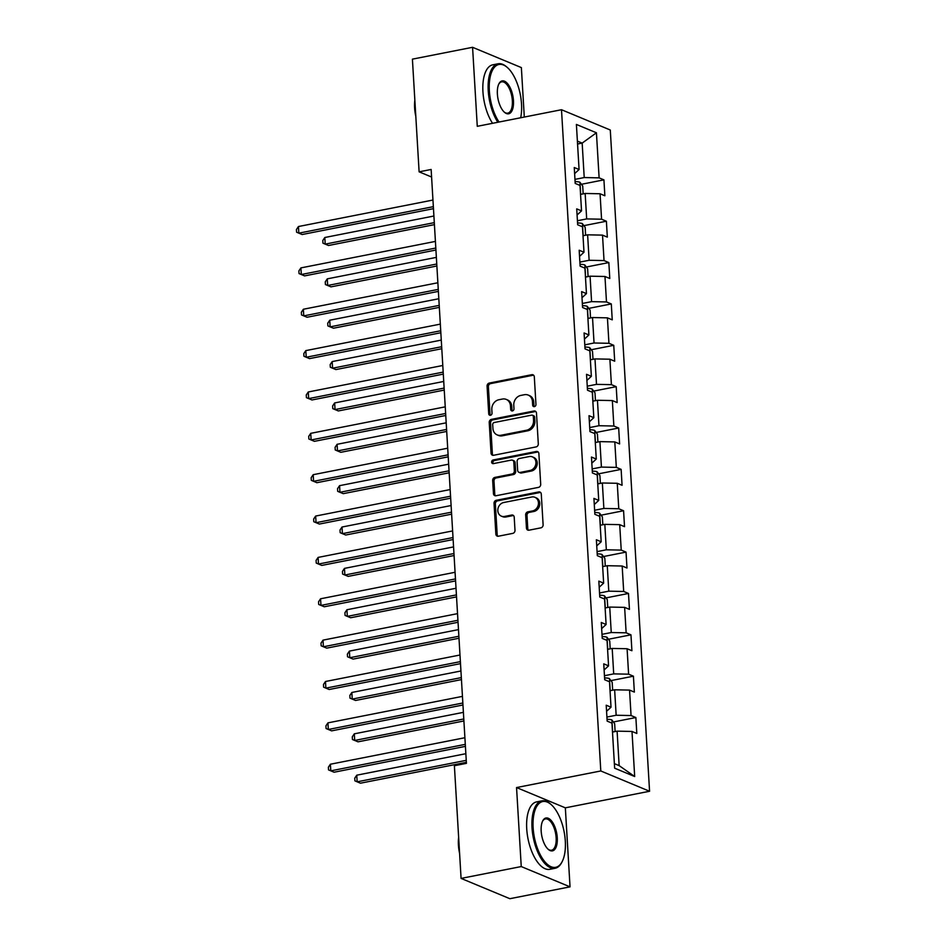 <?xml version="1.0" encoding="UTF-8"?>
<svg xmlns="http://www.w3.org/2000/svg" width="946" height="946" viewBox="0 0 946 946"><rect width="100%" height="100%" fill="white"/><g stroke="black" fill="none" stroke-linecap="round" stroke-linejoin="round"><path stroke-width="1.42" d="M534.407 406.626A1.892 1.608 -67.4 0 0 535.956 404.486L534.313 376.827A2.696 2.306 -67.4 0 0 531.794 374.699L489.283 383.071A2.696 2.306 -67.4 0 0 487.072 386.134L488.715 413.78A1.892 1.608 -67.4 0 0 492.026 413.13L491.814 409.559A8.632 7.379 -67.4 0 1 498.873 399.744L502.421 399.046A8.632 7.379 -67.4 0 1 506.228 399.401A8.632 7.379 -67.4 0 1 510.473 405.881L510.686 409.464A1.892 1.608 -67.4 0 0 513.985 408.814L513.773 405.231A8.632 7.379 -67.4 0 1 520.844 395.416L524.38 394.719A8.632 7.379 -67.4 0 1 528.199 395.073A8.632 7.379 -67.4 0 1 532.444 401.553L532.645 405.136A1.892 1.608 -67.4 0 0 534.407 406.626M526.449 528.057A2.696 2.306 -67.4 0 0 528.968 530.198L540.899 527.844A2.696 2.306 -67.4 0 0 543.11 524.782L541.278 494.072A2.696 2.306 -67.4 0 0 538.759 491.932L496.248 500.304A2.696 2.306 -67.4 0 0 494.037 503.378L495.858 534.088A2.696 2.306 -67.4 0 0 498.376 536.216L512.791 533.378A2.696 2.306 -67.4 0 0 514.991 530.316L514.21 517.178A2.696 2.306 -67.4 0 0 511.691 515.038L504.549 516.445A7.213 6.161 -67.4 0 1 501.368 516.149A7.213 6.161 -67.4 0 1 497.927 508.901A7.213 6.161 -67.4 0 1 503.721 502.515L531.711 497.005A7.213 6.161 -67.4 0 1 534.904 497.3A7.213 6.161 -67.4 0 1 538.345 504.549A7.213 6.161 -67.4 0 1 532.539 510.935L527.88 511.845A2.696 2.306 -67.4 0 0 525.669 514.92L526.449 528.057L527.773 528.613A2.696 2.306 -67.4 0 0 528.483 530.233M516.551 787.557L521.246 866.56L461.08 878.408L509.87 898.7L570.036 886.851L565.341 807.837L649.571 791.258L600.793 770.966L516.551 787.557L565.341 807.837M524.297 117.044L521.364 67.592L472.574 47.3L477.269 126.315L561.498 109.724L600.793 770.966M472.574 47.3L412.409 59.149L419.113 171.829L431.589 177.02M461.08 878.408L454.387 765.728L466.425 763.363L431.14 169.464L419.113 171.829M536.086 446.914A2.696 2.306 -67.4 0 0 538.298 443.84L536.477 413.13A2.696 2.306 -67.4 0 0 533.958 411.002L491.435 419.374A2.696 2.306 -67.4 0 0 489.224 422.436L491.057 453.146A2.696 2.306 -67.4 0 0 493.564 455.286L536.086 446.914M538.877 453.607L540.698 484.317A2.696 2.306 -67.4 0 1 538.499 487.379L495.976 495.751A2.696 2.306 -67.4 0 1 493.457 493.611L492.677 480.473A2.696 2.306 -67.4 0 1 494.888 477.411L512.129 474.005A2.696 2.306 -67.4 0 0 514.34 470.942L513.82 462.227A2.696 2.306 -67.4 0 0 511.301 460.087L493.351 463.623A1.892 1.608 -67.4 0 1 493.126 459.981L536.358 451.467A2.696 2.306 -67.4 0 1 538.877 453.607M649.571 791.258L610.288 130.016L561.498 109.724M635.866 717.541L631.053 715.543L629.551 690.095L634.352 692.094L633.418 676.189L628.605 674.179L627.092 648.731L631.904 650.73L630.958 634.825L626.146 632.827L624.632 607.367L629.445 609.378L628.499 593.461L623.686 591.463L622.172 566.015L626.985 568.014L626.039 552.109L621.226 550.099L619.713 524.652L624.526 526.65L623.58 510.745L618.767 508.747L617.265 483.288L622.066 485.286L621.132 469.382L616.319 467.383L614.805 441.924L619.618 443.934L618.672 428.018L613.859 426.019L612.346 400.572L617.159 402.57L616.213 386.666L611.4 384.655L609.886 359.208L614.699 361.206L613.753 345.302L608.94 343.303L607.427 317.844L612.239 319.843L611.293 303.938L606.481 301.94L604.967 276.48L609.78 278.491L608.846 262.574L604.033 260.576L602.519 235.128L607.332 237.127L606.386 221.222L601.573 219.212L600.06 193.764L604.872 195.763L603.926 179.858L599.114 177.86L596.429 132.783L576.398 124.446L579.07 169.523L574.257 167.513L575.203 183.429L580.016 185.428L581.53 210.875L576.717 208.877L577.663 224.781L582.476 226.792L583.989 252.239L579.177 250.241L580.123 266.145L584.935 268.144L586.449 293.603L581.636 291.605L582.582 307.509L587.395 309.508L588.897 334.967L584.084 332.957L585.03 348.873L589.843 350.871L591.356 376.319L586.544 374.32L587.49 390.225L592.302 392.235L593.816 417.683L589.003 415.684L589.949 431.589L594.762 433.587L596.276 459.047L591.463 457.048L592.409 472.953L597.222 474.951L598.735 500.41L593.922 498.4L594.868 514.317L599.681 516.315L601.183 541.762L596.37 539.764L597.316 555.669L602.129 557.679L603.643 583.126L598.83 581.128L599.776 597.032L604.589 599.031L606.102 624.49L601.289 622.492L602.235 638.396L607.048 640.395L608.562 665.854L603.749 663.844L604.695 679.76L609.508 681.759L611.021 707.206L606.209 705.208L607.155 721.112L611.967 723.122L614.64 768.187L634.683 776.524L631.999 731.447L636.812 733.457L635.866 717.541L613.375 721.975M610.04 690.698L614.64 689.8L616.153 715.247L606.906 717.068M606.563 711.321L611.021 707.206M616.153 715.247L631.053 715.543M614.64 689.8L629.551 690.095M607.58 649.346L612.192 648.436L613.706 673.883L604.447 675.704M604.116 669.957L608.562 665.854M613.706 673.883L628.605 674.179M612.192 648.436L627.092 648.731M605.121 607.982L609.732 607.072L611.246 632.531L601.999 634.352M601.656 628.593L606.102 624.49M611.246 632.531L626.146 632.827M609.732 607.072L624.632 607.367M602.661 566.619L607.273 565.708L608.786 591.167L599.539 592.988M599.196 587.241L603.643 583.126M608.786 591.167L623.686 591.463M607.273 565.708L622.172 566.015M600.202 525.255L604.813 524.356L606.327 549.803L597.08 551.624M596.737 545.877L601.183 541.762M606.327 549.803L621.226 550.099M604.813 524.356L619.713 524.652M597.754 483.903L602.354 482.992L603.867 508.44L594.62 510.261M594.277 504.514L598.735 500.41M603.867 508.44L618.767 508.747M602.354 482.992L617.265 483.288M595.294 442.539L599.906 441.628L601.42 467.088L592.161 468.909M591.829 463.15L596.276 459.047M601.42 467.088L616.319 467.383M599.906 441.628L614.805 441.924M592.835 401.175L597.446 400.264L598.96 425.724L589.713 427.545M589.37 421.798L593.816 417.683M598.96 425.724L613.859 426.019M597.446 400.264L612.346 400.572M590.375 359.811L594.987 358.912L596.5 384.36L587.253 386.181M586.91 380.434L591.356 376.319M596.5 384.36L611.4 384.655M594.987 358.912L609.886 359.208M587.915 318.459L592.527 317.549L594.041 342.996L584.794 344.817M584.451 339.07L588.897 334.967M594.041 342.996L608.94 343.303M592.527 317.549L607.427 317.844M585.468 277.095L590.068 276.185L591.581 301.644L582.334 303.465M581.991 297.706L586.449 293.603M591.581 301.644L606.481 301.94M590.068 276.185L604.967 276.48M583.008 235.731L587.62 234.821L589.122 260.28L579.874 262.101M579.543 256.354L583.989 252.239M589.122 260.28L604.033 260.576M587.62 234.821L602.519 235.128M580.548 194.379L585.16 193.469L586.674 218.916L577.427 220.737M577.084 214.99L581.53 210.875M586.674 218.916L601.573 219.212M585.16 193.469L600.06 193.764M577.557 143.993L582.168 143.094L584.214 177.552L574.967 179.373M574.624 173.626L579.07 169.523M584.214 177.552L599.114 177.86M577.379 141.108L582.168 143.094L596.429 132.783M521.246 866.56L570.036 886.851M614.368 763.635L619.145 765.621L617.099 731.152L612.488 732.062M619.145 765.621L634.683 776.524M617.099 731.152L631.999 731.447M581.423 184.293L603.926 179.858M583.883 225.645L606.386 221.222M586.343 267.009L608.846 262.574M588.802 308.372L611.293 303.938M591.25 349.736L613.753 345.302M593.71 391.088L616.213 386.666M596.169 432.452L618.672 428.018M598.629 473.816L621.132 469.382M601.088 515.18L623.58 510.745M603.536 556.532L626.039 552.109M605.996 597.896L628.499 593.461M608.455 639.26L630.958 634.825M610.915 680.612L633.418 676.189M534.313 406.65A1.892 1.608 -67.4 0 1 533.97 405.68L533.757 402.097A8.632 7.379 -67.4 0 0 529.512 395.617L528.199 395.073M506.228 399.401L507.541 399.945A8.632 7.379 -67.4 0 1 511.786 406.425L511.999 410.008A1.892 1.608 -67.4 0 0 512.342 410.966M533.603 375.195A2.696 2.306 -67.4 0 0 533.118 375.243L490.596 383.615A2.696 2.306 -67.4 0 0 488.384 386.689L490.028 414.336A1.892 1.608 -67.4 0 0 490.371 415.294M535.755 411.51A2.696 2.306 -67.4 0 0 535.27 411.545L492.748 419.918A2.696 2.306 -67.4 0 0 490.548 422.992L492.369 453.702A2.696 2.306 -67.4 0 0 493.091 455.322M533.331 416.654A1.892 1.608 -67.4 0 0 531.569 415.152L494.25 422.507A1.892 1.608 -67.4 0 0 492.7 424.648L492.925 428.42A8.632 7.379 -67.4 0 0 497.17 434.912A8.632 7.379 -67.4 0 0 500.978 435.266L526.496 430.241A8.632 7.379 -67.4 0 0 533.556 420.426L533.331 416.654L534.656 417.198A1.892 1.608 -67.4 0 0 533.721 415.779L532.409 415.235M497.17 434.912L498.495 435.456A8.632 7.379 -67.4 0 0 502.302 435.81L500.978 435.266M534.656 417.198L534.88 420.97A8.632 7.379 -67.4 0 1 527.809 430.785L502.302 435.81M512.495 460.194L513.808 460.749A2.696 2.306 -67.4 0 1 515.132 462.771L515.653 471.486A2.696 2.306 -67.4 0 1 513.442 474.561L496.201 477.955A2.696 2.306 -67.4 0 0 493.989 481.017L494.77 494.167A2.696 2.306 -67.4 0 0 495.491 495.799M538.156 451.975A2.696 2.306 -67.4 0 0 537.683 452.011L494.451 460.525A1.892 1.608 -67.4 0 0 493.244 463.635M530.02 470.481A7.213 6.161 -67.4 0 0 535.826 464.108A7.213 6.161 -67.4 0 0 532.385 456.859A7.213 6.161 -67.4 0 0 529.192 456.563L519.33 458.503A2.696 2.306 -67.4 0 0 517.119 461.577L517.639 470.292A2.696 2.306 -67.4 0 0 520.158 472.432L530.02 470.481L531.345 471.037A7.213 6.161 -67.4 0 0 537.139 464.652A7.213 6.161 -67.4 0 0 533.698 457.415L532.385 456.859M518.964 472.314L520.288 472.87A2.696 2.306 -67.4 0 0 521.483 472.976L520.158 472.432M531.345 471.037L521.483 472.976M534.904 497.3L536.216 497.856A7.213 6.161 -67.4 0 1 539.658 505.105A7.213 6.161 -67.4 0 1 533.863 511.479L529.192 512.401A2.696 2.306 -67.4 0 0 526.993 515.464L527.773 528.613M501.368 516.149L502.681 516.693A7.213 6.161 -67.4 0 0 505.874 516.989L504.549 516.445M513.501 515.546A2.696 2.306 -67.4 0 0 513.016 515.582L505.874 516.989M540.568 492.44A2.696 2.306 -67.4 0 0 540.083 492.488L497.561 500.86A2.696 2.306 -67.4 0 0 495.349 503.922L497.182 534.632A2.696 2.306 -67.4 0 0 497.892 536.264M583.174 193.859L582.701 185.995L579.91 182.247A7.284 1.88 176.6 0 0 575.097 181.62M433.907 216.019L324.821 237.505L325.211 244.127L328.51 245.499L434.415 224.64M324.821 237.505L322.799 240.521L322.953 243.169L325.211 244.127L434.297 222.641M433.351 206.666L298.841 233.165L298.451 226.532L432.961 200.044M433.469 208.664L302.141 234.525L296.583 232.196L296.429 229.547L298.451 226.532M520.678 117.765A33.536 15.136 78.9 0 0 521.518 104.048A33.536 15.136 78.9 0 0 507.352 67.497A33.536 15.136 78.9 0 0 489.342 90.662A33.536 15.136 78.9 0 0 499.05 122.022M497.833 122.259A34.363 15.503 -101.1 0 1 488.231 90.639A34.363 15.503 -101.1 0 1 498.069 63.784A34.363 15.503 -101.1 0 1 506.666 66.906L507.352 67.497M513.465 100.702A16.768 7.568 -101.1 0 1 504.466 112.29A16.768 7.568 -101.1 0 1 497.383 94.009A16.768 7.568 -101.1 0 1 498.873 83.898A16.768 7.568 -101.1 0 1 507.47 83.52A16.768 7.568 -101.1 0 1 513.465 100.702M504.123 111.971A15.94 7.19 78.9 0 0 507.789 113.142A15.94 7.19 78.9 0 0 512.354 100.678A15.94 7.19 78.9 0 0 501.628 81.853A15.94 7.19 78.9 0 0 498.684 84.324M415.814 116.37A24.738 11.163 -101.1 0 1 414.62 107.962A24.738 11.163 -101.1 0 1 414.845 100.158M492.535 123.299A34.363 15.503 -101.1 0 1 482.933 91.691A34.363 15.503 -101.1 0 1 492.771 64.825L498.069 63.784M565.306 841.112A33.536 15.136 78.9 0 0 551.14 804.561A33.536 15.136 78.9 0 0 533.13 827.738A33.536 15.136 78.9 0 0 545.133 862.09A33.536 15.136 78.9 0 0 562.314 861.333A33.536 15.136 78.9 0 0 565.306 841.112M562.314 861.333L561.912 862.137A34.363 15.503 -101.1 0 1 555.136 868.274A34.363 15.503 -101.1 0 1 532.019 827.715A34.363 15.503 -101.1 0 1 541.857 800.86A34.363 15.503 -101.1 0 1 550.466 803.97L551.14 804.561M557.265 837.766A16.768 7.568 -101.1 0 1 548.254 849.354A16.768 7.568 -101.1 0 1 541.171 831.085A16.768 7.568 -101.1 0 1 542.673 820.974A16.768 7.568 -101.1 0 1 551.258 820.596A16.768 7.568 -101.1 0 1 557.265 837.766M547.923 849.047A15.94 7.19 78.9 0 0 551.577 850.206A15.94 7.19 78.9 0 0 556.142 837.754A15.94 7.19 78.9 0 0 545.416 818.929A15.94 7.19 78.9 0 0 542.472 821.388M459.602 853.434A24.738 11.163 -101.1 0 1 458.42 845.038A24.738 11.163 -101.1 0 1 458.644 837.222M555.136 868.274L549.839 869.315A34.363 15.503 -101.1 0 1 526.721 828.755A34.363 15.503 -101.1 0 1 536.559 801.901L541.857 800.86M585.621 235.223L585.16 227.359L582.369 223.611A7.284 1.88 176.6 0 0 577.557 222.972M436.366 257.371L327.281 278.857L327.671 285.491L330.97 286.863L436.875 266.003M327.281 278.857L325.258 281.873L325.412 284.533L327.671 285.491L436.756 264.005M588.081 276.575L587.62 268.723L584.817 264.975A7.284 1.88 176.6 0 0 580.016 264.336M438.826 298.735L329.728 320.221L330.13 326.855L333.43 328.215L439.334 307.367M329.728 320.221L327.718 323.236L327.872 325.885L330.13 326.855L439.216 305.369M435.81 248.029L301.301 274.517L300.911 267.895L435.42 241.407M435.929 250.028L304.6 275.889L299.042 273.56L298.889 270.911L300.911 267.895M438.27 289.393L303.761 315.881L303.37 309.247L437.868 282.759M438.388 291.392L307.06 317.253L301.502 314.923L301.348 312.275L303.37 309.247M590.541 317.939L590.079 310.087L587.277 306.338A7.284 1.88 176.6 0 0 582.464 305.7M441.274 340.099L332.188 361.585L332.59 368.207L335.877 369.579L441.794 348.719M332.188 361.585L330.166 364.6L330.331 367.249L332.59 368.207L441.676 346.721M593 359.303L592.527 351.439L589.736 347.69A7.284 1.88 176.6 0 0 584.924 347.052M443.733 381.463L334.648 402.937L335.038 409.571L338.337 410.942L444.253 390.083M334.648 402.937L332.625 405.964L332.779 408.613L335.038 409.571L444.135 388.085M595.46 400.666L594.987 392.803L592.196 389.054A7.284 1.88 176.6 0 0 587.383 388.416M446.193 422.815L337.107 444.301L337.497 450.935L340.797 452.306L446.701 431.447M337.107 444.301L335.085 447.316L335.239 449.965L337.497 450.935L446.583 429.449M440.718 330.757L306.22 357.245L305.818 350.611L440.328 324.123M440.836 332.744L309.508 358.617L303.962 356.275L303.796 353.627L305.818 350.611M443.177 372.109L308.668 398.609L308.278 391.975L442.787 365.487M443.296 374.108L311.967 399.969L306.409 397.639L306.256 394.99L308.278 391.975M445.637 413.473L311.128 439.961L310.737 433.339L445.247 406.839M445.755 415.471L314.427 441.333L308.869 439.003L308.715 436.354L310.737 433.339M448.097 454.837L313.587 481.325L313.197 474.691L447.706 448.203M448.215 456.835L316.886 482.697L311.329 480.367L311.175 477.706L313.197 474.691M450.556 496.201L316.047 522.689L315.657 516.055L450.154 489.567M450.674 498.187L319.346 524.06L313.788 521.719L313.634 519.07L315.657 516.055M453.004 537.553L318.506 564.041L318.104 557.419L452.614 530.931M453.134 539.551L321.794 565.412L316.248 563.083L316.082 560.434L318.104 557.419M455.464 578.917L320.954 605.405L320.564 598.783L455.073 572.283M455.582 580.915L324.253 606.776L318.696 604.447L318.542 601.798L320.564 598.783M457.923 620.28L323.414 646.768L323.024 640.135L457.533 613.647M458.041 622.279L326.713 648.14L321.155 645.811L321.001 643.15L323.024 640.135M460.383 661.632L325.873 688.132L325.483 681.498L459.993 655.01M460.501 663.631L329.173 689.504L323.615 687.163L323.461 684.514L325.483 681.498M597.907 442.019L597.446 434.167L594.656 430.418A7.284 1.88 176.6 0 0 589.843 429.78M448.652 464.179L339.567 485.665L339.957 492.287L343.256 493.658L449.161 472.799M339.567 485.665L337.545 488.68L337.698 491.329L339.957 492.287L449.043 470.812M600.367 483.382L599.906 475.531L597.103 471.782A7.284 1.88 176.6 0 0 592.302 471.143M451.112 505.542L342.014 527.028L342.417 533.65L345.716 535.022L451.62 514.163M342.014 527.028L340.004 530.044L340.158 532.693L342.417 533.65L451.502 512.164M602.827 524.746L602.365 516.883L599.563 513.134A7.284 1.88 176.6 0 0 594.75 512.495M453.56 546.906L344.474 568.38L344.876 575.014L348.163 576.386L454.08 555.527M344.474 568.38L342.452 571.396L342.618 574.056L344.876 575.014L453.962 553.528M605.286 566.11L604.813 558.246L602.023 554.498A7.284 1.88 176.6 0 0 597.21 553.859M456.019 588.258L346.934 609.744L347.324 616.378L350.623 617.75L456.54 596.891M346.934 609.744L344.912 612.76L345.065 615.408L347.324 616.378L456.421 594.892M607.746 607.462L607.273 599.61L604.482 595.862A7.284 1.88 176.6 0 0 599.669 595.223M458.479 629.622L349.393 651.108L349.784 657.73L353.083 659.102L458.987 638.243M349.393 651.108L347.371 654.124L347.525 656.772L349.784 657.73L458.869 636.256M610.194 648.826L609.732 640.962L606.942 637.226A7.284 1.88 176.6 0 0 602.129 636.587M460.939 670.986L351.853 692.472L352.243 699.094L355.542 700.466L461.447 679.606M351.853 692.472L349.831 695.487L349.985 698.136L352.243 699.094L461.329 677.608M612.653 690.19L612.192 682.326L609.39 678.578A7.284 1.88 176.6 0 0 604.589 677.939M463.398 712.35L354.312 733.824L354.703 740.458L358.002 741.83L463.907 720.97M354.312 733.824L352.29 736.839L352.444 739.5L354.703 740.458L463.788 718.972M462.842 702.996L328.333 729.484L327.943 722.862L462.44 696.374M462.961 704.995L331.632 730.856L326.074 728.526L325.921 725.878L327.943 722.862M615.113 731.542L614.652 723.69L611.849 719.941A7.284 1.88 176.6 0 0 607.036 719.303M465.846 753.702L356.76 775.188L357.162 781.822L360.45 783.193L466.366 762.334M356.76 775.188L354.738 778.203L354.904 780.852L357.162 781.822L466.248 760.336M465.29 744.36L330.793 770.848L330.39 764.226L464.9 737.726M465.42 746.359L334.08 772.22L328.534 769.89L328.368 767.241L330.39 764.226M533.757 402.097L532.444 401.553M511.999 410.008L510.686 409.464M511.786 406.425L510.473 405.881M490.028 414.336L488.715 413.78M488.384 386.689L487.072 386.134M490.596 383.615L489.283 383.071M533.118 375.243L531.794 374.699M533.97 405.68L532.645 405.136M492.369 453.702L491.057 453.146M490.548 422.992L489.224 422.436M492.748 419.918L491.435 419.374M535.27 411.545L533.958 411.002M527.809 430.785L526.496 430.241M534.88 420.97L533.556 420.426M494.77 494.167L493.457 493.611M493.989 481.017L492.677 480.473M496.201 477.955L494.888 477.411M513.442 474.561L512.129 474.005M515.653 471.486L514.34 470.942M515.132 462.771L513.82 462.227M494.451 460.525L493.126 459.981M537.683 452.011L536.358 451.467M526.993 515.464L525.669 514.92M529.192 512.401L527.88 511.845M533.863 511.479L532.539 510.935M513.016 515.582L511.691 515.038M497.182 534.632L495.858 534.088M495.349 503.922L494.037 503.378M497.561 500.86L496.248 500.304M540.083 492.488L538.759 491.932M580.69 194.344L579.981 182.341M583.15 235.708L582.44 223.705M585.609 277.072L584.888 265.069M588.057 318.424L587.348 306.433M590.517 359.787L589.807 347.785M592.976 401.151L592.267 389.149M595.436 442.515L594.727 430.513M597.896 483.867L597.174 471.865M600.343 525.231L599.634 513.229M602.803 566.595L602.094 554.593M605.263 607.959L604.553 595.956M607.722 649.311L607.013 637.308M610.182 690.675L609.461 678.672M612.63 732.038L611.92 720.036"/></g></svg>
